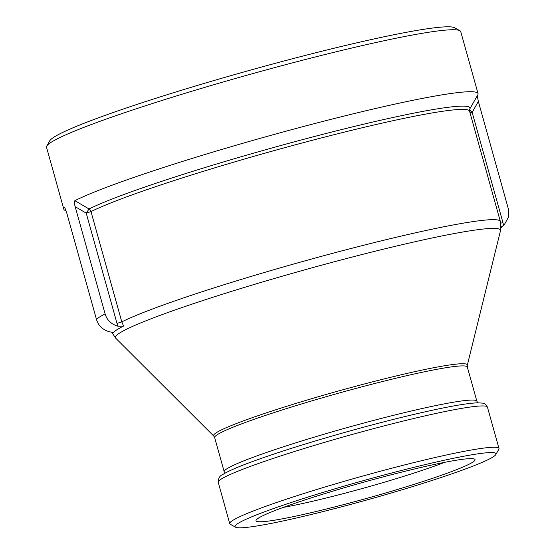 <?xml version="1.0" encoding="UTF-8"?>
<svg xmlns="http://www.w3.org/2000/svg" width="555" height="555" viewBox="0 0 555 555"><rect width="100%" height="100%" fill="white"/><g stroke="black" fill="none" stroke-linecap="round" stroke-linejoin="round"><path stroke-width="0.83" d="M66.198 211.032L64.685 210.185A215.028 15.512 -15.6 0 1 63.839 209.256A215.028 15.512 -15.6 0 1 64.657 207.237L66.544 212.225L96.473 319.396C98.263 325.618 102.564 329.739 109.384 331.779L113.421 332.514M123.571 326.056L121.788 321.879L90.999 211.608L86.226 213.148L117.008 323.412L118.014 326.229L123.571 326.056A201.52 14.534 164.4 0 0 113.428 332.577L113.373 332.48M118.014 326.229C111.194 324.196 106.893 320.068 105.103 313.852A215.028 15.512 164.4 0 0 96.473 319.396M469.294 109.696L472.166 112.381L478.348 101.412L508.276 208.59L508.463 217.151L504.12 225.032L500.333 227.689M503.558 225.573L502.955 222.645L500.735 223.166M74.87 200.674A215.028 15.512 -15.6 0 1 302.752 126.693A215.028 15.512 -15.6 0 1 478.049 93.608A215.028 15.512 -15.6 0 1 477.806 94.836L469.731 109.085A203.387 14.666 164.4 0 0 311.785 137.196A203.387 14.666 164.4 0 0 89.036 208.978L74.87 200.674C74.203 201.597 74.308 203.602 75.175 206.675L105.103 313.852M478.348 101.412L477.231 95.626M63.839 209.256L46.537 147.283A215.028 15.512 -15.6 0 1 46.78 146.055A215.028 15.512 -15.6 0 1 249.472 74.523A215.028 15.512 -15.6 0 1 459.901 30.705A215.028 15.512 -15.6 0 1 460.747 31.635L478.049 93.608M502.955 222.645L472.166 112.381L470.036 112.88M75.175 206.675L86.226 213.148L89.036 208.978A4.301 4.024 63.4 0 1 90.999 211.608A202.124 14.576 -15.6 0 1 305.423 142.108A202.124 14.576 -15.6 0 1 469.558 111.18L469.731 109.085M235.584 527.208L230.304 524.253A139.77 10.08 -15.6 0 1 229.756 523.649A139.77 10.08 -15.6 0 1 361.666 476.356A139.77 10.08 -15.6 0 1 498.994 448.482A139.77 10.08 -15.6 0 1 498.834 449.279L495.851 454.545A135.469 9.768 -15.6 0 1 493.166 456.869A135.469 9.768 -15.6 0 1 357.878 502.448A135.469 9.768 -15.6 0 1 235.584 527.208A135.469 9.768 -15.6 0 1 362.901 480.783A135.469 9.768 -15.6 0 1 495.851 454.545M46.78 146.055L49.763 140.79A210.727 15.2 -15.6 0 1 248.397 70.686A210.727 15.2 -15.6 0 1 454.621 27.75L459.901 30.705M342.712 504.856A113.713 8.2 -15.6 0 1 256.132 520.125A113.713 8.2 -15.6 0 1 363.324 482.295A113.713 8.2 -15.6 0 1 474.601 459.124A113.713 8.2 -15.6 0 1 342.712 504.856M444.652 462.343A103.716 7.479 -15.6 0 1 342.033 493.971A103.716 7.479 -15.6 0 1 283.418 507.36M117.008 323.412L121.788 321.879A202.124 14.576 -15.6 0 1 336.212 252.372A202.124 14.576 -15.6 0 1 500.346 221.445L469.558 111.18M477.841 402.833L476.87 401.216A131.167 9.463 164.4 0 0 362.498 423.389A131.167 9.463 164.4 0 0 226.946 468.753A131.167 9.463 164.4 0 0 224.199 471.764L214.66 437.604A131.167 9.463 -15.6 0 1 217.407 434.6A131.167 9.463 -15.6 0 1 352.966 389.228A131.167 9.463 -15.6 0 1 467.331 367.056L467.296 365.287A131.715 9.497 164.4 0 0 355.02 386.46A131.715 9.497 164.4 0 0 216.325 432.706A131.715 9.497 164.4 0 0 213.772 436.07L115.704 338.189A199.911 14.416 -15.6 0 1 304.057 270.021A199.911 14.416 -15.6 0 1 500.478 230.755L500.346 221.445M221.147 479.131A139.77 10.08 -15.6 0 1 365.592 430.791A139.77 10.08 -15.6 0 1 487.456 407.169C484.314 402.514 484.848 403.353 477.633 402.833C469.912 403.055 456.897 405.081 438.589 408.903C412.545 414.384 382.353 421.918 348.006 431.492C309.156 442.418 276.931 452.575 251.332 461.975C237.443 467.095 227.959 471.257 222.874 474.456C219.842 475.573 218.288 478.202 218.219 482.337A139.77 10.08 -15.6 0 1 221.147 479.131M500.957 227.786L504.12 225.032M115.704 338.189L111.694 332.202M498.994 448.482L487.456 407.169M229.756 523.649L218.219 482.337M224.199 471.764L224.206 473.651M476.87 401.216L467.331 367.056M214.66 437.604L213.772 436.07M467.296 365.287L500.478 230.755"/></g></svg>
